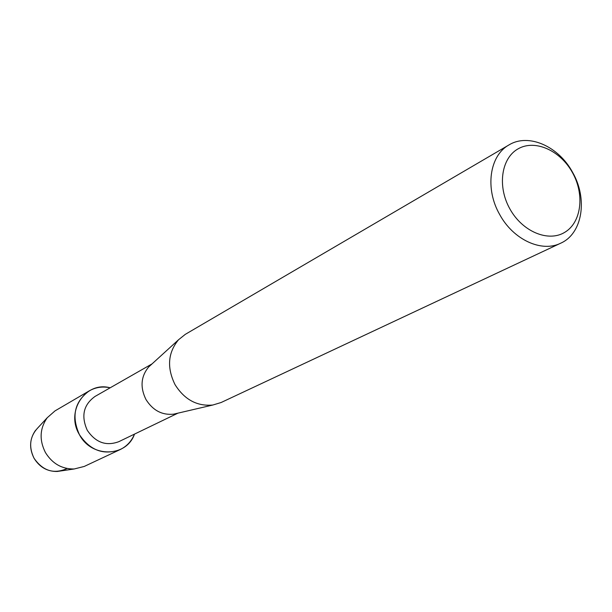 <?xml version="1.0" encoding="UTF-8"?>
<svg xmlns="http://www.w3.org/2000/svg" width="612" height="612" viewBox="0 0 612 612"><rect width="100%" height="100%" fill="white"/><g stroke="black" fill="none" stroke-linecap="round" stroke-linejoin="round"><path stroke-width="0.92" d="M67.106 468.501C53.963 474.399 42.947 470.988 34.058 458.273C28.42 446.5 29.82 436.211 38.258 427.398L47.231 417.736L55.026 410.882L89.253 390.869C95.717 387.212 102.686 386.187 110.16 387.801C85.665 380.939 65.147 411.402 79.445 434.696C71.214 416.313 74.488 401.709 89.253 390.869M177.947 413.154L118.789 441.688C106.121 446.362 95.617 442.568 87.279 430.297C80.906 416.045 83.484 404.762 95.005 396.454L152.044 363.895M134.502 434.107C126.516 457.317 91.563 458.143 79.445 434.696C90.186 450.524 103.749 455.489 120.128 449.591C126.806 446.339 131.595 441.176 134.502 434.107M176.945 413.383L173.51 414.186C161.996 415.265 152.816 410.377 145.977 399.521C139.987 387.297 140.89 376.441 148.678 366.963L151.286 364.591M560.676 243.209L221.116 402.512L212.831 405.022C197.102 406.467 184.51 399.674 175.032 384.627C166.739 367.682 167.895 352.726 178.52 339.767L185.283 334.359L509 144.922C528.462 132.903 558.657 146.291 572.564 172.293C587.971 198.869 582.532 233.639 560.676 243.209C541.712 252.764 513.269 239.728 499.698 214.544C484.742 188.664 489.493 155.525 509 144.922M572.465 172.607C584.797 194.501 581.492 222.301 564.891 232.239C548.49 242.513 522.441 231.741 509.88 208.906C497.074 186.216 501.327 157.82 518.395 148.678C535.278 139.199 560.378 150.575 572.465 172.607M61.124 470.896L57.214 471.469C47.315 471.6 39.596 467.201 34.058 458.273C29.032 448.267 29.537 438.942 35.565 430.297M120.128 449.591L84.242 466.443L74.174 468.983C61.911 469.136 52.326 463.651 45.418 452.52C39.16 440.051 39.757 428.454 47.231 417.736M173.51 414.186L212.831 405.022M148.678 366.963L178.52 339.767M57.214 471.469L74.174 468.983"/></g></svg>
